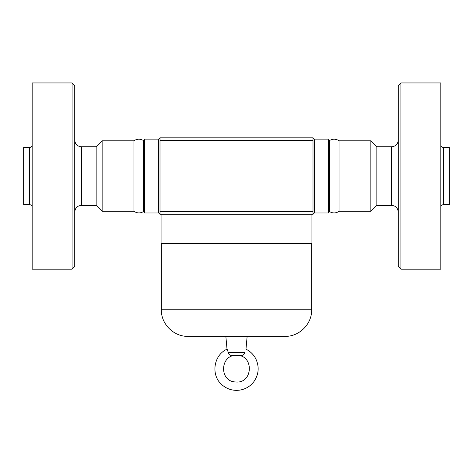 <?xml version="1.0" encoding="UTF-8"?>
<svg xmlns="http://www.w3.org/2000/svg" width="473" height="473" viewBox="0 0 473 473"><rect width="100%" height="100%" fill="white"/><g stroke="black" fill="none" stroke-linecap="round" stroke-linejoin="round"><path stroke-width="0.71" d="M143.378 140.475L143.378 211.644L144.708 212.974L144.708 139.145L143.378 140.475C140.168 138.642 137.022 138.755 133.942 140.806L102.138 140.806L96.155 146.796L81.386 146.796C77.347 146.399 75.13 144.182 74.734 140.144M74.734 211.981C75.16 207.966 77.377 205.749 81.386 205.329L96.155 205.329L102.138 211.313L133.942 211.313C137.135 213.353 140.28 213.459 143.378 211.644M133.942 211.313L133.942 140.806M29.503 204.596L29.503 147.523L23.65 147.523L23.65 204.596L29.503 204.596C31.106 204.762 31.993 205.649 32.164 207.257M72.073 269.184L32.164 269.184L32.164 82.941L72.073 82.941L72.073 269.184L74.734 266.524L74.734 85.601L72.073 82.941M96.155 205.329L96.155 146.796M440.836 207.257C441.007 205.649 441.894 204.762 443.497 204.596L449.35 204.596L449.35 147.523L443.497 147.523C441.883 147.363 440.996 146.476 440.836 144.862M370.862 140.806L376.851 146.796L376.851 205.329L370.862 211.313L370.862 140.806L339.058 140.806L339.058 211.313C335.984 213.364 332.838 213.477 329.622 211.644L329.622 140.475L328.292 139.145L328.292 212.974L314.326 212.974L314.326 139.145L312.996 137.814L160.01 137.814L160.01 214.304L158.68 212.974L144.708 212.974M370.862 211.313L339.058 211.313M329.622 211.644L328.292 212.974M231.061 355.389L241.94 355.389L231.061 355.389C229.642 355.282 228.731 354.354 228.329 352.604L228.329 352.598C226.768 348.122 226.768 348.122 228.329 352.604L244.671 352.604C244.275 354.342 243.364 355.27 241.94 355.389L243.175 355.034M244.671 352.604C246.232 348.122 246.232 348.122 244.671 352.604L244.742 352.231M247.143 336.362L245.978 349.186C250.223 351.291 253.463 354.431 255.698 358.605C259.535 366.693 258.897 374.409 253.8 381.764C250.306 386.264 245.759 389.031 240.16 390.059C233.496 391.065 227.56 389.421 222.363 385.134C210.58 375.822 213.258 355.182 227.022 349.186L225.858 336.362L285.059 336.362L187.947 336.362C173.727 336.729 160.968 323.975 161.34 309.756L161.34 243.376L311.666 243.376L311.666 309.756C312.032 323.975 299.273 336.729 285.059 336.362M225.858 336.362L187.947 336.362M160.004 140.475L312.996 140.475L312.996 137.814M312.996 140.475L312.996 211.644L160.01 211.644M160.004 214.304L312.996 214.304L312.996 211.644M161.074 214.304L161.074 243.24L311.932 243.24L311.932 214.304M376.845 146.796L391.614 146.796L391.614 205.329L376.845 205.329M391.614 205.329C395.623 205.749 397.84 207.966 398.266 211.981M440.836 269.184L440.836 82.941L400.927 82.941L400.927 269.184L440.836 269.184M400.927 82.941L398.266 85.601L398.266 266.524L400.927 269.184M102.138 211.313L102.138 140.806M81.386 205.329L81.386 146.796M144.708 139.145L158.68 139.145L158.68 212.974M161.34 309.756L311.666 309.756M443.497 204.596L443.497 147.523M29.503 147.523C31.117 147.363 32.004 146.476 32.164 144.862M328.292 139.145L314.326 139.145M236.5 355.389C254.332 354.602 253.197 384.111 235.477 381.953C218.952 381.528 219.992 354.543 236.5 355.389M158.68 139.145L160.01 137.814M314.32 212.974L312.996 214.304M391.614 146.796C395.653 146.399 397.87 144.182 398.266 140.144M329.622 140.475C332.838 138.642 335.984 138.755 339.058 140.806"/></g></svg>
